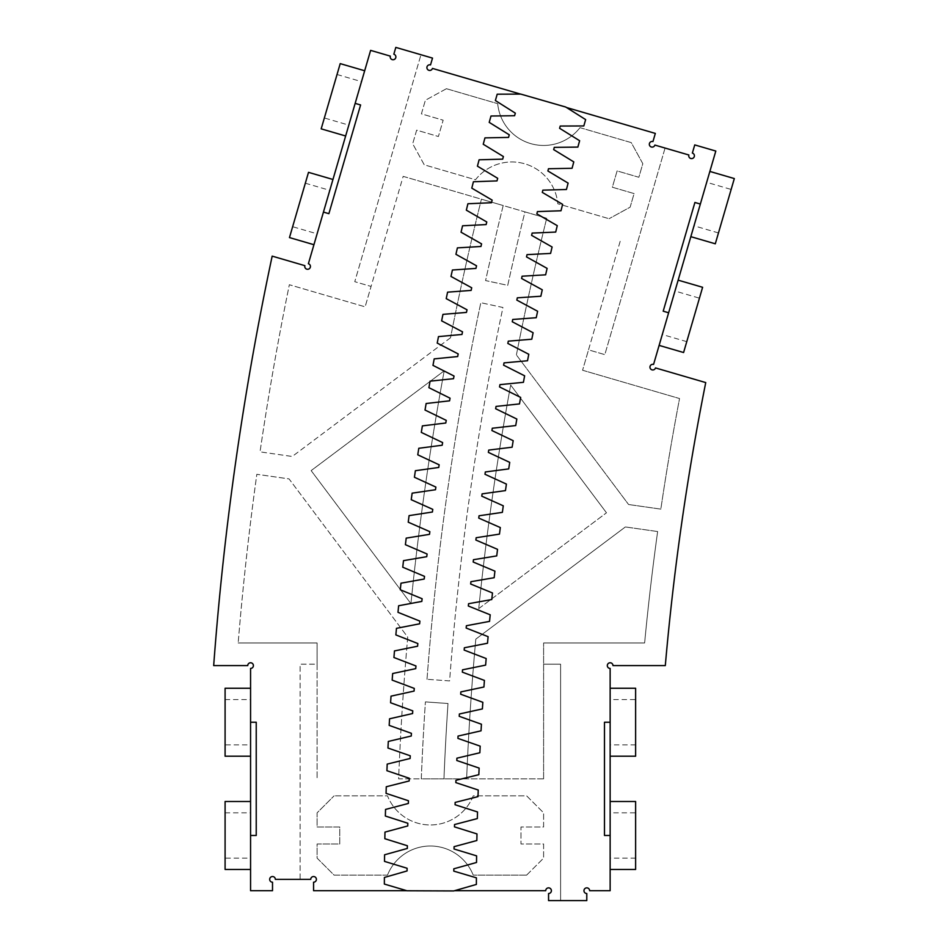 <?xml version="1.0" encoding="UTF-8"?>
<svg xmlns="http://www.w3.org/2000/svg" width="948" height="948" viewBox="0 0 948 948"><rect width="100%" height="100%" fill="white"/><g stroke="black" fill="none" stroke-linecap="round" stroke-linejoin="round"><path stroke-width="0.71" stroke-dasharray="4.74 3.56" d="M454.59 890.693L406.988 890.765L384.355 884.069L384.39 877.457L407.083 870.939A2854.618 2854.618 0 0 1 407.095 868.261L384.509 861.388L384.592 854.776L407.32 848.448A2854.618 2854.618 0 0 1 407.379 845.758L384.841 838.707L384.971 832.107L407.747 825.945A2854.618 2854.618 0 0 1 407.83 823.255L385.35 816.027L385.54 809.426L408.363 803.454A2854.618 2854.618 0 0 1 408.458 800.764L386.049 793.358L386.274 786.757L409.169 780.962A2854.618 2854.618 0 0 1 409.275 778.272L386.914 770.7L387.199 764.1L410.117 758.471A2854.618 2854.618 0 0 1 410.259 755.793L387.957 748.031L388.301 741.443L411.254 736.004A2854.618 2854.618 0 0 1 411.42 733.325L389.178 725.386L389.569 718.797L412.593 713.536A2854.618 2854.618 0 0 1 412.759 710.858L390.588 702.752L391.026 696.152L414.075 691.08A2854.618 2854.618 0 0 1 414.276 688.402L392.164 680.119L392.662 673.53L415.745 668.636A2854.618 2854.618 0 0 1 415.971 665.97L393.93 657.509L394.475 650.92L417.594 646.216A2854.618 2854.618 0 0 1 417.843 643.538L395.861 634.911L396.465 628.334L419.62 623.808A2854.618 2854.618 0 0 1 419.893 621.13L397.982 612.325L398.634 605.748L421.836 601.411A2854.618 2854.618 0 0 1 422.121 598.733L400.281 589.763L400.98 583.198L424.206 579.027A2854.618 2854.618 0 0 1 424.514 576.36L402.746 567.212L403.504 560.647L426.754 556.677A2854.618 2854.618 0 0 1 427.098 554.011L405.4 544.685L406.206 538.132L429.491 534.34A2854.618 2854.618 0 0 1 429.847 531.674L408.233 522.182L409.086 515.629L432.395 512.015A2854.618 2854.618 0 0 1 432.774 509.36L411.231 499.703L412.143 493.161L435.499 489.737A2854.618 2854.618 0 0 1 435.879 487.071L414.418 477.247L415.378 470.706L438.746 467.459A2854.618 2854.618 0 0 1 439.161 464.816L417.772 454.815L418.779 448.286L442.183 445.228A2854.618 2854.618 0 0 1 442.621 442.574L421.303 432.406L422.37 425.889L445.785 423.009A2854.618 2854.618 0 0 1 446.247 420.367L425.024 410.034L426.138 403.516L449.577 400.826A2854.618 2854.618 0 0 1 450.051 398.184L428.911 387.685L430.072 381.179L453.535 378.679A2854.618 2854.618 0 0 1 454.033 376.036L432.975 365.371L434.196 358.877L457.683 356.555A2854.618 2854.618 0 0 1 458.192 353.924L437.218 343.093L438.486 336.599L461.984 334.466A2854.618 2854.618 0 0 1 462.517 331.836L441.626 320.839L442.953 314.369L466.463 312.413A2854.618 2854.618 0 0 1 467.02 309.795L446.224 298.632L447.586 292.162L471.132 290.408A2854.618 2854.618 0 0 1 471.701 287.777L450.987 276.449L452.409 270.002L475.943 268.414A2854.618 2854.618 0 0 1 476.548 265.807L455.929 254.313L457.398 247.878L480.968 246.48A2854.618 2854.618 0 0 1 481.572 243.873L461.048 232.213L462.565 225.79L486.123 224.581A2854.618 2854.618 0 0 1 486.774 221.974L466.333 210.16L467.909 203.749L491.491 202.73A2854.618 2854.618 0 0 1 492.142 200.123L471.796 188.142L473.419 181.743L497.001 180.902A2854.618 2854.618 0 0 1 497.688 178.307L477.425 166.173L479.107 159.785L502.689 159.134A2854.618 2854.618 0 0 1 503.4 156.538L483.243 144.25L484.961 137.875L508.555 137.413A2854.618 2854.618 0 0 1 509.277 134.817L489.215 122.375L490.993 116.012L514.586 115.727A2854.618 2854.618 0 0 1 515.333 113.156L495.377 100.535L497.202 94.196L520.535 94.101L566.477 107.503L585.639 119.602L583.814 125.954L560.232 126.048A2807.905 2807.905 0 0 0 559.604 128.288L579.631 140.731L577.853 147.094L554.284 147.367A2807.905 2807.905 0 0 0 553.668 149.606L573.789 161.895L572.071 168.27L548.489 168.732A2807.905 2807.905 0 0 0 547.897 170.984L568.113 183.106L566.442 189.493L542.872 190.145A2807.905 2807.905 0 0 0 542.292 192.397L562.614 204.353L560.991 210.764L537.421 211.594A2807.905 2807.905 0 0 0 536.864 213.857L557.27 225.66L555.706 232.07L532.148 233.089A2807.905 2807.905 0 0 0 531.603 235.353L552.103 246.99L550.587 253.424L527.041 254.633A2807.905 2807.905 0 0 0 526.507 256.896L547.103 268.379L545.633 274.813L522.099 276.212A2807.905 2807.905 0 0 0 521.59 278.475L542.268 289.792L540.846 296.238L517.324 297.826A2807.905 2807.905 0 0 0 516.838 300.101L537.611 311.252L536.236 317.71L512.726 319.476A2807.905 2807.905 0 0 0 512.252 321.751L533.108 332.736L531.792 339.218L508.294 341.161A2807.905 2807.905 0 0 0 507.844 343.449L528.783 354.268L527.515 360.75L504.04 362.883A2807.905 2807.905 0 0 0 503.601 365.17L524.635 375.823L523.414 382.317L499.952 384.639A2807.905 2807.905 0 0 0 499.537 386.926L520.642 397.413L519.48 403.919L496.041 406.419A2807.905 2807.905 0 0 0 495.638 408.718L516.838 419.04L515.724 425.557L492.296 428.235A2807.905 2807.905 0 0 0 491.917 430.534L513.188 440.69L512.121 447.207L488.73 450.087A2807.905 2807.905 0 0 0 488.362 452.386L509.716 462.375L508.709 468.904L485.329 471.962A2807.905 2807.905 0 0 0 484.985 474.261L506.41 484.084L505.45 490.614L482.105 493.861A2807.905 2807.905 0 0 0 481.774 496.16L503.281 505.817L502.369 512.358L479.048 515.783A2807.905 2807.905 0 0 0 478.74 518.082L500.319 527.562L499.466 534.115L476.169 537.729A2807.905 2807.905 0 0 0 475.872 540.04L497.534 549.342L496.728 555.907L473.467 559.699A2807.905 2807.905 0 0 0 473.182 562.01L494.915 571.146L494.169 577.711L470.931 581.681A2807.905 2807.905 0 0 0 470.67 584.004L492.474 592.962L491.775 599.539L468.573 603.698A2807.905 2807.905 0 0 0 468.324 606.009L490.199 614.802L489.547 621.378L466.38 625.727A2807.905 2807.905 0 0 0 466.155 628.038L488.101 636.665L487.509 643.242L464.366 647.768A2807.905 2807.905 0 0 0 464.165 650.079L486.17 658.528L485.625 665.117L462.529 669.821A2807.905 2807.905 0 0 0 462.34 672.144L484.416 680.415L483.93 687.004L460.858 691.898A2807.905 2807.905 0 0 0 460.692 694.22L482.84 702.314L482.39 708.914L459.377 713.986A2807.905 2807.905 0 0 0 459.223 716.309L481.43 724.225L481.039 730.825L458.05 736.075A2807.905 2807.905 0 0 0 457.931 738.397L480.186 746.147L479.854 752.748L456.912 758.187A2807.905 2807.905 0 0 0 456.806 760.509L479.131 768.081L478.835 774.682L455.941 780.299A2807.905 2807.905 0 0 0 455.846 782.621L478.23 790.016L478.005 796.628L455.147 802.423A2807.905 2807.905 0 0 0 455.076 804.745L477.519 811.962L477.33 818.574L454.53 824.547A2807.905 2807.905 0 0 0 454.471 826.869L476.974 833.92L476.844 840.52L454.08 846.671A2807.905 2807.905 0 0 0 454.045 849.005L476.595 855.866L476.524 862.479L453.808 868.806A2807.905 2807.905 0 0 0 453.796 871.129L476.406 877.824L476.37 884.437L454.59 890.693L406.739 890.693M545.728 890.693L313.575 890.693L313.575 882.197A2.832 2.832 0 0 0 316.395 879.365A2.832 2.832 0 0 0 313.575 876.533A2.832 2.832 0 0 0 310.743 879.365L300.125 879.365L300.125 664.192L317.106 664.192L317.106 778.853L317.106 642.957L317.106 664.192L300.125 664.192L300.125 879.365L275.347 879.365A2.832 2.832 0 0 0 272.514 876.533A2.832 2.832 0 0 0 269.682 879.365A2.832 2.832 0 0 0 272.514 882.197L272.514 890.693L250.568 890.693L250.568 668.435A2.832 2.832 0 0 0 253.4 665.603A2.832 2.832 0 0 0 250.568 662.77A2.832 2.832 0 0 0 247.748 665.603L213.679 665.603A3056.34 3056.34 0 0 1 272.171 256.126L304.877 265.665A2.832 2.832 0 0 0 306.796 269.173A2.832 2.832 0 0 0 310.316 267.253A2.832 2.832 0 0 0 308.384 263.734L370.621 50.374L390.327 56.122A2.832 2.832 0 0 0 392.247 59.629A2.832 2.832 0 0 0 395.766 57.71A2.832 2.832 0 0 0 393.835 54.19L395.814 47.4L432.513 58.101L430.522 64.902A2.832 2.832 0 0 0 427.015 66.822A2.832 2.832 0 0 0 428.946 70.33A2.832 2.832 0 0 0 432.454 68.41L655.329 133.419L652.947 141.572A2.832 2.832 0 0 0 649.439 143.492A2.832 2.832 0 0 0 651.371 146.999A2.832 2.832 0 0 0 654.878 145.08L688.852 154.986A2.832 2.832 0 0 0 690.772 158.494A2.832 2.832 0 0 0 694.292 156.574A2.832 2.832 0 0 0 692.36 153.066L694.742 144.914L715.811 151.052L653.575 364.411A2.832 2.832 0 0 0 650.067 366.343A2.832 2.832 0 0 0 651.987 369.85A2.832 2.832 0 0 0 655.495 367.931L705.739 382.577A2606.171 2606.171 0 0 0 665.306 665.603L612.977 665.603A2.832 2.832 0 0 0 610.145 662.77A2.832 2.832 0 0 0 607.312 665.603A2.832 2.832 0 0 0 610.145 668.435L610.145 890.693L589.62 890.693A2.832 2.832 0 0 0 586.788 887.861A2.832 2.832 0 0 0 583.956 890.693A2.832 2.832 0 0 0 586.788 893.526L586.788 900.6L560.6 900.6L560.6 664.192L543.607 664.192L560.6 664.192L560.6 900.6L548.56 900.6L548.56 893.526A2.832 2.832 0 0 0 551.392 890.693A2.832 2.832 0 0 0 548.56 887.861A2.832 2.832 0 0 0 545.728 890.693M543.607 778.853L398.622 778.853A2865.235 2865.235 0 0 1 407.747 637.163L289.045 478.894L256.837 474.296A3033.695 3033.695 0 0 0 238.173 642.957A3033.695 3033.695 0 0 1 256.837 474.296L289.045 478.894L407.747 637.163A2865.235 2865.235 0 0 0 398.622 778.853L421.291 778.853A2842.59 2842.59 0 0 1 425.403 701.899A2842.59 2842.59 0 0 0 421.291 778.853L443.96 778.853A2819.933 2819.933 0 0 1 448.001 703.499L425.403 701.899L448.001 703.499A2819.933 2819.933 0 0 0 443.96 778.853L466.629 778.853A2797.287 2797.287 0 0 1 475.801 639.13L625.384 526.946L475.801 639.13A2797.287 2797.287 0 0 0 466.629 778.853L543.607 778.853L543.607 642.957L543.607 778.853M387.495 875.123L334.099 875.123L317.106 858.13L317.106 843.981L339.763 843.981L339.763 826.988L317.106 826.988L317.106 812.827L334.099 795.846L317.106 812.827L317.106 826.988L339.763 826.988L339.763 843.981L317.106 843.981L317.106 858.13L334.099 875.123L387.495 875.123A46.108 46.108 0 0 1 473.218 875.123A46.108 46.108 0 0 0 387.495 875.123M526.626 875.123L473.218 875.123L526.626 875.123L543.607 858.13L543.607 843.981L520.962 843.981L520.962 826.988L543.607 826.988L543.607 812.827L526.626 795.846L473.218 795.846A46.108 46.108 0 0 1 387.495 795.846L334.099 795.846L387.495 795.846A46.108 46.108 0 0 0 473.218 795.846L526.626 795.846L543.607 812.827L543.607 826.988L520.962 826.988L520.962 843.981L543.607 843.981L543.607 858.13L526.626 875.123M520.535 94.101L566.477 107.503M364.672 70.756L345.653 135.991L364.672 70.756M332.961 179.48L313.942 244.714L332.961 179.48M355.156 103.379L360.596 104.955L328.885 213.679L323.446 212.091M250.568 801.51L250.568 869.458L250.568 801.51M250.568 688.26L250.568 756.208L250.568 688.26M250.568 835.484L256.233 835.484L256.233 722.234L250.568 722.234M690.831 236.668L709.862 171.434L690.831 236.668M659.121 345.392L678.152 280.158L659.121 345.392M700.347 204.057L694.908 202.469L663.197 311.193L668.636 312.769M610.145 869.458L610.145 801.51L610.145 869.458M610.145 756.208L610.145 688.26L610.145 756.208M610.145 835.484L604.48 835.484L604.48 722.234L610.145 722.234M665.069 148.054L604.824 354.623L588.518 349.859L620.62 239.785L582.57 370.253L588.518 349.859L604.824 354.623L665.069 148.054M403.173 176.364L546.712 218.23A2797.287 2797.287 0 0 0 516.399 354.931L628.583 504.514L516.399 354.931A2797.287 2797.287 0 0 1 546.712 218.23L524.955 211.878A2819.933 2819.933 0 0 0 507.737 285.348L485.589 280.572A2842.59 2842.59 0 0 1 503.198 205.538L524.955 211.878A2819.933 2819.933 0 0 0 507.737 285.348L485.589 280.572A2842.59 2842.59 0 0 1 503.198 205.538L481.43 199.187A2865.235 2865.235 0 0 0 450.513 337.772A2865.235 2865.235 0 0 1 481.43 199.187L403.173 176.364L371.071 286.438L354.765 281.686L420.959 54.735L354.765 281.686L371.071 286.438L365.122 306.832L289.341 284.732A3033.695 3033.695 0 0 0 260.036 451.864A3033.695 3033.695 0 0 1 289.341 284.732L365.122 306.832L403.173 176.364M579.998 127.66L631.261 142.615L642.815 163.684L638.857 177.264L617.112 170.924L612.349 187.23L634.094 193.582L630.136 207.174L609.066 218.715L630.136 207.174L634.094 193.582L612.349 187.23L617.112 170.924L638.857 177.264L642.815 163.684L631.261 142.615L579.998 127.66A46.108 46.108 0 0 1 497.7 103.664A46.108 46.108 0 0 0 579.998 127.66M446.437 88.709L497.7 103.664L446.437 88.709L425.379 100.263L421.41 113.855L443.154 120.195L438.403 136.5L416.658 130.16L412.688 143.752L424.242 164.81L475.505 179.764A46.108 46.108 0 0 1 557.803 203.773L609.066 218.715L557.803 203.773A46.108 46.108 0 0 0 475.505 179.764L424.242 164.81L412.688 143.752L416.658 130.16L438.403 136.5L443.154 120.195L421.41 113.855L425.379 100.263L446.437 88.709M657.639 531.544L625.384 526.946L657.639 531.544A2628.828 2628.828 0 0 0 644.628 642.957L543.607 642.957L644.628 642.957A2628.828 2628.828 0 0 1 657.639 531.544M582.57 370.253L679.55 398.539A2628.828 2628.828 0 0 0 660.839 509.123L628.583 504.514L660.839 509.123A2628.828 2628.828 0 0 1 679.55 398.539L582.57 370.253M450.513 337.772L292.245 456.474L260.036 451.864L292.245 456.474L450.513 337.772M317.106 642.957L238.173 642.957L317.106 642.957M427.015 679.301A2842.59 2842.59 0 0 1 480.814 302.708A2842.59 2842.59 0 0 0 427.015 679.301L449.601 680.913A2819.933 2819.933 0 0 1 502.95 307.496L480.814 302.708L502.95 307.496A2819.933 2819.933 0 0 0 449.601 680.913L427.015 679.301M478.74 608.616A2797.287 2797.287 0 0 1 510.676 385.054L606.483 512.797L510.676 385.054A2797.287 2797.287 0 0 0 478.74 608.616L606.483 512.797L478.74 608.616M410.934 603.663A2865.235 2865.235 0 0 1 444.197 370.822L311.145 470.611L410.934 603.663L311.145 470.611L444.197 370.822A2865.235 2865.235 0 0 0 410.934 603.663M340.214 63.623L321.182 128.857M308.503 172.346L289.472 237.581M225.091 801.51L225.091 869.458M225.091 688.26L225.091 756.208M715.302 243.802L734.321 178.568M683.591 352.526L702.61 287.291M635.622 869.458L635.622 801.51M635.622 756.208L635.622 688.26M324.358 117.979L337.038 74.501L324.358 117.979L348.817 125.112L361.508 81.635L348.817 125.112M292.648 226.702L305.327 183.213L292.648 226.702L317.106 233.836L329.797 190.347L317.106 233.836M225.091 858.13L225.091 812.827L225.091 858.13L250.568 858.13L250.568 812.827L250.568 858.13M225.091 744.879L225.091 699.577L225.091 744.879L250.568 744.879L250.568 699.577L250.568 744.879M731.157 189.446L718.466 232.935L731.157 189.446L706.687 182.312L694.007 225.802L706.687 182.312M699.446 298.17L686.755 341.647L699.446 298.17L674.976 291.024L662.297 334.514L674.976 291.024M635.622 812.827L635.622 858.13L635.622 812.827L610.145 812.827L610.145 858.13L610.145 812.827M635.622 699.577L635.622 744.879L635.622 699.577L610.145 699.577L610.145 744.879L610.145 699.577M337.038 74.501L361.508 81.635M305.327 183.213L329.797 190.347M225.091 812.827L250.568 812.827M225.091 699.577L250.568 699.577M718.466 232.935L694.007 225.802M686.755 341.647L662.297 334.514M635.622 858.13L610.145 858.13M635.622 744.879L610.145 744.879"/><path stroke-width="1.42" d="M453.701 890.942L406.988 890.765L384.355 884.069L384.39 877.457L407.083 870.939A2854.618 2854.618 0 0 1 407.095 868.261L384.509 861.388L384.592 854.776L407.32 848.448A2854.618 2854.618 0 0 1 407.379 845.758L384.841 838.707L384.971 832.107L407.747 825.945A2854.618 2854.618 0 0 1 407.83 823.255L385.35 816.027L385.54 809.426L408.363 803.454A2854.618 2854.618 0 0 1 408.458 800.764L386.049 793.358L386.274 786.757L409.169 780.962A2854.618 2854.618 0 0 1 409.275 778.272L386.914 770.7L387.199 764.1L410.117 758.471A2854.618 2854.618 0 0 1 410.259 755.793L387.957 748.031L388.301 741.443L411.254 736.004A2854.618 2854.618 0 0 1 411.42 733.325L389.178 725.386L389.569 718.797L412.593 713.536A2854.618 2854.618 0 0 1 412.759 710.858L390.588 702.752L391.026 696.152L414.075 691.08A2854.618 2854.618 0 0 1 414.276 688.402L392.164 680.119L392.662 673.53L415.745 668.636A2854.618 2854.618 0 0 1 415.971 665.97L393.93 657.509L394.475 650.92L417.594 646.216A2854.618 2854.618 0 0 1 417.843 643.538L395.861 634.911L396.465 628.334L419.62 623.808A2854.618 2854.618 0 0 1 419.893 621.13L397.982 612.325L398.634 605.748L421.836 601.411A2854.618 2854.618 0 0 1 422.121 598.733L400.281 589.763L400.98 583.198L424.206 579.027A2854.618 2854.618 0 0 1 424.514 576.36L402.746 567.212L403.504 560.647L426.754 556.677A2854.618 2854.618 0 0 1 427.098 554.011L405.4 544.685L406.206 538.132L429.491 534.34A2854.618 2854.618 0 0 1 429.847 531.674L408.233 522.182L409.086 515.629L432.395 512.015A2854.618 2854.618 0 0 1 432.774 509.36L411.231 499.703L412.143 493.161L435.499 489.737A2854.618 2854.618 0 0 1 435.879 487.071L414.418 477.247L415.378 470.706L438.746 467.459A2854.618 2854.618 0 0 1 439.161 464.816L417.772 454.815L418.779 448.286L442.183 445.228A2854.618 2854.618 0 0 1 442.621 442.574L421.303 432.406L422.37 425.889L445.785 423.009A2854.618 2854.618 0 0 1 446.247 420.367L425.024 410.034L426.138 403.516L449.577 400.826A2854.618 2854.618 0 0 1 450.051 398.184L428.911 387.685L430.072 381.179L453.535 378.679A2854.618 2854.618 0 0 1 454.033 376.036L432.975 365.371L434.196 358.877L457.683 356.555A2854.618 2854.618 0 0 1 458.192 353.924L437.218 343.093L438.486 336.599L461.984 334.466A2854.618 2854.618 0 0 1 462.517 331.836L441.626 320.839L442.953 314.369L466.463 312.413A2854.618 2854.618 0 0 1 467.02 309.795L446.224 298.632L447.586 292.162L471.132 290.408A2854.618 2854.618 0 0 1 471.701 287.777L450.987 276.449L452.409 270.002L475.943 268.414A2854.618 2854.618 0 0 1 476.548 265.807L455.929 254.313L457.398 247.878L480.968 246.48A2854.618 2854.618 0 0 1 481.572 243.873L461.048 232.213L462.565 225.79L486.123 224.581A2854.618 2854.618 0 0 1 486.774 221.974L466.333 210.16L467.909 203.749L491.491 202.73A2854.618 2854.618 0 0 1 492.142 200.123L471.796 188.142L473.419 181.743L497.001 180.902A2854.618 2854.618 0 0 1 497.688 178.307L477.425 166.173L479.107 159.785L502.689 159.134A2854.618 2854.618 0 0 1 503.4 156.538L483.243 144.25L484.961 137.875L508.555 137.413A2854.618 2854.618 0 0 1 509.277 134.817L489.215 122.375L490.993 116.012L514.586 115.727A2854.618 2854.618 0 0 1 515.333 113.156L495.377 100.535L497.202 94.196L520.796 94.101L565.695 107.005L585.639 119.602L583.814 125.954L560.232 126.048A2807.905 2807.905 0 0 0 559.604 128.288L579.631 140.731L577.853 147.094L554.284 147.367A2807.905 2807.905 0 0 0 553.668 149.606L573.789 161.895L572.071 168.27L548.489 168.732A2807.905 2807.905 0 0 0 547.897 170.984L568.113 183.106L566.442 189.493L542.872 190.145A2807.905 2807.905 0 0 0 542.292 192.397L562.614 204.353L560.991 210.764L537.421 211.594A2807.905 2807.905 0 0 0 536.864 213.857L557.27 225.66L555.706 232.07L532.148 233.089A2807.905 2807.905 0 0 0 531.603 235.353L552.103 246.99L550.587 253.424L527.041 254.633A2807.905 2807.905 0 0 0 526.507 256.896L547.103 268.379L545.633 274.813L522.099 276.212A2807.905 2807.905 0 0 0 521.59 278.475L542.268 289.792L540.846 296.238L517.324 297.826A2807.905 2807.905 0 0 0 516.838 300.101L537.611 311.252L536.236 317.71L512.726 319.476A2807.905 2807.905 0 0 0 512.252 321.751L533.108 332.736L531.792 339.218L508.294 341.161A2807.905 2807.905 0 0 0 507.844 343.449L528.783 354.268L527.515 360.75L504.04 362.883A2807.905 2807.905 0 0 0 503.601 365.17L524.635 375.823L523.414 382.317L499.952 384.639A2807.905 2807.905 0 0 0 499.537 386.926L520.642 397.413L519.48 403.919L496.041 406.419A2807.905 2807.905 0 0 0 495.638 408.718L516.838 419.04L515.724 425.557L492.296 428.235A2807.905 2807.905 0 0 0 491.917 430.534L513.188 440.69L512.121 447.207L488.73 450.087A2807.905 2807.905 0 0 0 488.362 452.386L509.716 462.375L508.709 468.904L485.329 471.962A2807.905 2807.905 0 0 0 484.985 474.261L506.41 484.084L505.45 490.614L482.105 493.861A2807.905 2807.905 0 0 0 481.774 496.16L503.281 505.817L502.369 512.358L479.048 515.783A2807.905 2807.905 0 0 0 478.74 518.082L500.319 527.562L499.466 534.115L476.169 537.729A2807.905 2807.905 0 0 0 475.872 540.04L497.534 549.342L496.728 555.907L473.467 559.699A2807.905 2807.905 0 0 0 473.182 562.01L494.915 571.146L494.169 577.711L470.931 581.681A2807.905 2807.905 0 0 0 470.67 584.004L492.474 592.962L491.775 599.539L468.573 603.698A2807.905 2807.905 0 0 0 468.324 606.009L490.199 614.802L489.547 621.378L466.38 625.727A2807.905 2807.905 0 0 0 466.155 628.038L488.101 636.665L487.509 643.242L464.366 647.768A2807.905 2807.905 0 0 0 464.165 650.079L486.17 658.528L485.625 665.117L462.529 669.821A2807.905 2807.905 0 0 0 462.34 672.144L484.416 680.415L483.93 687.004L460.858 691.898A2807.905 2807.905 0 0 0 460.692 694.22L482.84 702.314L482.39 708.914L459.377 713.986A2807.905 2807.905 0 0 0 459.223 716.309L481.43 724.225L481.039 730.825L458.05 736.075A2807.905 2807.905 0 0 0 457.931 738.397L480.186 746.147L479.854 752.748L456.912 758.187A2807.905 2807.905 0 0 0 456.806 760.509L479.131 768.081L478.835 774.682L455.941 780.299A2807.905 2807.905 0 0 0 455.846 782.621L478.23 790.016L478.005 796.628L455.147 802.423A2807.905 2807.905 0 0 0 455.076 804.745L477.519 811.962L477.33 818.574L454.53 824.547A2807.905 2807.905 0 0 0 454.471 826.869L476.974 833.92L476.844 840.52L454.08 846.671A2807.905 2807.905 0 0 0 454.045 849.005L476.595 855.866L476.524 862.479L453.808 868.806A2807.905 2807.905 0 0 0 453.796 871.129L476.406 877.824L476.37 884.437L453.701 890.942M406.739 890.693L313.575 890.693L313.575 882.197A2.832 2.832 0 0 0 316.395 879.365A2.832 2.832 0 0 0 313.575 876.533A2.832 2.832 0 0 0 310.743 879.365L275.347 879.365A2.832 2.832 0 0 0 272.514 876.533A2.832 2.832 0 0 0 269.682 879.365A2.832 2.832 0 0 0 272.514 882.197L272.514 890.693L250.568 890.693L250.568 668.435A2.832 2.832 0 0 0 253.4 665.603A2.832 2.832 0 0 0 250.568 662.77A2.832 2.832 0 0 0 247.748 665.603L213.679 665.603A3056.34 3056.34 0 0 1 272.171 256.126L304.877 265.665A2.832 2.832 0 0 0 306.796 269.173A2.832 2.832 0 0 0 310.316 267.253A2.832 2.832 0 0 0 308.384 263.734L323.446 212.091L328.885 213.679L360.596 104.955L355.156 103.379L323.446 212.091M610.145 835.484L610.145 722.234L604.48 722.234L604.48 835.484L610.145 835.484L610.145 890.693L589.62 890.693A2.832 2.832 0 0 0 586.788 887.861A2.832 2.832 0 0 0 583.956 890.693A2.832 2.832 0 0 0 586.788 893.526L586.788 900.6L548.56 900.6L548.56 893.526A2.832 2.832 0 0 0 551.392 890.693A2.832 2.832 0 0 0 548.56 887.861A2.832 2.832 0 0 0 545.728 890.693L454.59 890.693M250.568 722.234L256.233 722.234L256.233 835.484L250.568 835.484M520.535 94.101L432.454 68.41A2.832 2.832 0 0 1 428.946 70.33A2.832 2.832 0 0 1 427.015 66.822A2.832 2.832 0 0 1 430.522 64.902L432.513 58.101L395.814 47.4L393.835 54.19A2.832 2.832 0 0 1 395.766 57.71A2.832 2.832 0 0 1 392.247 59.629A2.832 2.832 0 0 1 390.327 56.122L370.621 50.374L355.156 103.379M610.145 722.234L610.145 668.435A2.832 2.832 0 0 1 607.312 665.603A2.832 2.832 0 0 1 610.145 662.77A2.832 2.832 0 0 1 612.977 665.603L665.306 665.603A2606.171 2606.171 0 0 1 705.739 382.577L655.495 367.931A2.832 2.832 0 0 1 651.987 369.85A2.832 2.832 0 0 1 650.067 366.343A2.832 2.832 0 0 1 653.575 364.411L668.636 312.769L663.197 311.193L694.908 202.469L700.347 204.057L668.636 312.769M566.477 107.503L655.329 133.419L652.947 141.572A2.832 2.832 0 0 0 649.439 143.492A2.832 2.832 0 0 0 651.371 146.999A2.832 2.832 0 0 0 654.878 145.08L688.852 154.986A2.832 2.832 0 0 0 690.772 158.494A2.832 2.832 0 0 0 694.292 156.574A2.832 2.832 0 0 0 692.36 153.066L694.742 144.914L715.811 151.052L700.347 204.057M345.653 135.991L321.182 128.857L340.214 63.623L364.672 70.756M313.942 244.714L289.472 237.581L308.503 172.346L332.961 179.48M250.568 869.458L225.091 869.458L225.091 801.51L250.568 801.51M250.568 756.208L225.091 756.208L225.091 688.26L250.568 688.26M709.862 171.434L734.321 178.568L715.302 243.802L690.831 236.668M678.152 280.158L702.61 287.291L683.591 352.526L659.121 345.392M610.145 801.51L635.622 801.51L635.622 869.458L610.145 869.458M610.145 688.26L635.622 688.26L635.622 756.208L610.145 756.208"/></g></svg>
